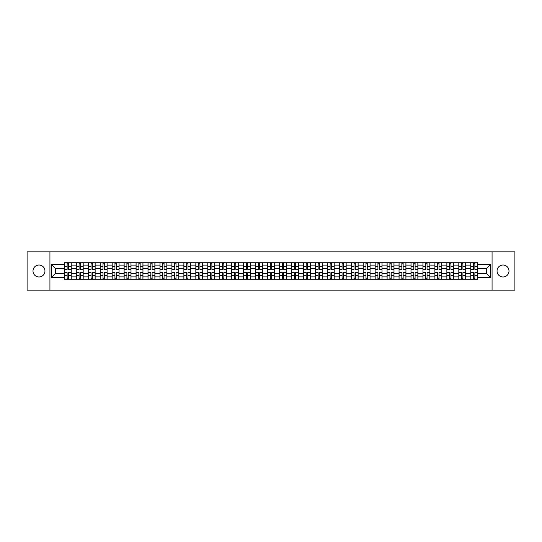 <?xml version="1.0" encoding="UTF-8"?>
<svg xmlns="http://www.w3.org/2000/svg" width="542" height="542" viewBox="0 0 542 542"><rect width="100%" height="100%" fill="white"/><g stroke="black" fill="none" stroke-linecap="round" stroke-linejoin="round"><path stroke-width="0.81" d="M503.023 265.024A5.976 5.976 0 0 0 497.048 271A5.976 5.976 0 0 0 503.023 276.976A5.976 5.976 0 0 0 508.999 271A5.976 5.976 0 0 0 503.023 265.024M38.977 265.024A5.976 5.976 0 0 0 33.001 271A5.976 5.976 0 0 0 38.977 276.976A5.976 5.976 0 0 0 44.952 271A5.976 5.976 0 0 0 38.977 265.024M492.068 290.16L514.9 290.16L514.9 251.84L27.1 251.84L27.1 290.16L492.068 290.16L492.068 251.84M76.293 279.238L76.293 265.099L71.239 265.099L71.239 279.238M71.239 265.099L71.239 262.762M76.293 265.099L76.293 262.762M83.19 262.762L83.19 279.238M88.244 279.238L88.244 262.762M95.141 262.762L95.141 279.238M100.202 279.238L100.202 262.762M107.099 262.762L107.099 279.238M112.153 279.238L112.153 262.762M119.05 262.762L119.05 279.238M124.111 279.238L124.111 262.762M131.001 262.762L131.001 279.238M136.062 279.238L136.062 262.762M142.959 262.762L142.959 279.238M148.013 279.238L148.013 262.762M154.91 262.762L154.91 279.238M159.971 279.238L159.971 262.762M166.868 262.762L166.868 279.238M171.922 279.238L171.922 262.762M178.819 262.762L178.819 279.238M183.873 279.238L183.873 262.762M190.77 262.762L190.77 279.238M195.831 279.238L195.831 262.762M202.728 262.762L202.728 279.238M207.782 279.238L207.782 262.762M214.679 262.762L214.679 279.238M219.74 279.238L219.74 262.762M226.631 262.762L226.631 279.238M231.691 279.238L231.691 262.762M238.588 262.762L238.588 279.238M243.643 279.238L243.643 262.762M250.54 262.762L250.54 279.238M255.6 279.238L255.6 262.762M262.497 262.762L262.497 279.238M267.552 279.238L267.552 262.762M274.448 262.762L274.448 279.238M279.503 279.238L279.503 262.762M286.4 262.762L286.4 279.238M291.46 279.238L291.46 262.762M298.357 262.762L298.357 279.238M303.412 279.238L303.412 262.762M310.309 262.762L310.309 279.238M315.369 279.238L315.369 262.762M322.26 262.762L322.26 279.238M327.321 279.238L327.321 262.762M334.218 262.762L334.218 279.238M339.272 279.238L339.272 262.762M346.169 262.762L346.169 279.238M351.23 279.238L351.23 262.762M358.127 262.762L358.127 279.238M363.181 279.238L363.181 262.762M370.078 262.762L370.078 279.238M375.132 279.238L375.132 262.762M382.029 262.762L382.029 279.238M387.09 279.238L387.09 262.762M393.987 262.762L393.987 279.238M399.041 279.238L399.041 262.762M405.938 262.762L405.938 279.238M410.999 279.238L410.999 262.762M417.889 262.762L417.889 279.238M422.95 279.238L422.95 262.762M429.847 262.762L429.847 279.238M434.901 279.238L434.901 262.762M441.798 262.762L441.798 279.238M446.859 279.238L446.859 262.762M453.756 262.762L453.756 279.238M458.81 279.238L458.81 262.762M465.707 262.762L465.707 279.238M470.761 279.238L470.761 262.762M470.761 273.378L465.707 273.378M458.81 273.378L453.756 273.378M446.859 273.378L441.798 273.378M434.901 273.378L429.847 273.378M422.95 273.378L417.889 273.378M410.999 273.378L405.938 273.378M399.041 273.378L393.987 273.378M387.09 273.378L382.029 273.378M375.132 273.378L370.078 273.378M363.181 273.378L358.127 273.378M351.23 273.378L346.169 273.378M339.272 273.378L334.218 273.378M327.321 273.378L322.26 273.378M315.369 273.378L310.309 273.378M303.412 273.378L298.357 273.378M291.46 273.378L286.4 273.378M279.503 273.378L274.448 273.378M267.552 273.378L262.497 273.378M255.6 273.378L250.54 273.378M243.643 273.378L238.588 273.378M231.691 273.378L226.631 273.378M219.74 273.378L214.679 273.378M207.782 273.378L202.728 273.378M195.831 273.378L190.77 273.378M183.873 273.378L178.819 273.378M171.922 273.378L166.868 273.378M159.971 273.378L154.91 273.378M148.013 273.378L142.959 273.378M136.062 273.378L131.001 273.378M124.111 273.378L119.05 273.378M112.153 273.378L107.099 273.378M100.202 273.378L95.141 273.378M88.244 273.378L83.19 273.378M76.293 273.378L71.239 273.378M470.761 268.622L465.707 268.622M458.81 268.622L453.756 268.622M446.859 268.622L441.798 268.622M434.901 268.622L429.847 268.622M422.95 268.622L417.889 268.622M410.999 268.622L405.938 268.622M399.041 268.622L393.987 268.622M387.09 268.622L382.029 268.622M375.132 268.622L370.078 268.622M363.181 268.622L358.127 268.622M351.23 268.622L346.169 268.622M339.272 268.622L334.218 268.622M327.321 268.622L322.26 268.622M315.369 268.622L310.309 268.622M303.412 268.622L298.357 268.622M291.46 268.622L286.4 268.622M279.503 268.622L274.448 268.622M267.552 268.622L262.497 268.622M255.6 268.622L250.54 268.622M243.643 268.622L238.588 268.622M231.691 268.622L226.631 268.622M219.74 268.622L214.679 268.622M207.782 268.622L202.728 268.622M195.831 268.622L190.77 268.622M183.873 268.622L178.819 268.622M171.922 268.622L166.868 268.622M159.971 268.622L154.91 268.622M148.013 268.622L142.959 268.622M136.062 268.622L131.001 268.622M124.111 268.622L119.05 268.622M112.153 268.622L107.099 268.622M100.202 268.622L95.141 268.622M88.244 268.622L83.19 268.622M76.293 268.622L71.239 268.622M55.528 273.378L64.342 273.378L64.342 268.622L55.528 268.622L55.528 273.378L51.47 277.436L51.47 264.564L64.342 264.564L64.342 268.622M477.658 268.622L477.658 273.378L486.472 273.378L486.472 268.622L477.658 268.622L477.658 262.762L64.342 262.762L64.342 264.564M477.658 264.564L490.53 264.564L490.53 277.436L477.658 277.436L477.658 273.378M64.342 273.378L64.342 279.238L477.658 279.238L477.658 277.436M64.342 277.436L51.47 277.436M49.932 290.16L49.932 251.84M68.441 278.087L67.14 278.087M67.14 263.913L68.441 263.913M80.392 278.087L79.091 278.087M79.091 263.913L80.392 263.913M92.35 278.087L91.042 278.087M91.042 263.913L92.35 263.913M104.301 278.087L103 278.087M103 263.913L104.301 263.913M116.252 278.087L114.951 278.087M114.951 263.913L116.252 263.913M128.21 278.087L126.903 278.087M126.903 263.913L128.21 263.913M140.161 278.087L138.86 278.087M138.86 263.913L140.161 263.913M152.112 278.087L150.811 278.087M150.811 263.913L152.112 263.913M164.07 278.087L162.769 278.087M162.769 263.913L164.07 263.913M176.021 278.087L174.72 278.087M174.72 263.913L176.021 263.913M187.979 278.087L186.672 278.087M186.672 263.913L187.979 263.913M199.93 278.087L198.629 278.087M198.629 263.913L199.93 263.913M211.881 278.087L210.581 278.087M210.581 263.913L211.881 263.913M223.839 278.087L222.532 278.087M222.532 263.913L223.839 263.913M235.79 278.087L234.49 278.087M234.49 263.913L235.79 263.913M247.741 278.087L246.441 278.087M246.441 263.913L247.741 263.913M259.699 278.087L258.392 278.087M258.392 263.913L259.699 263.913M271.65 278.087L270.35 278.087M270.35 263.913L271.65 263.913M283.608 278.087L282.301 278.087M282.301 263.913L283.608 263.913M295.559 278.087L294.259 278.087M294.259 263.913L295.559 263.913M307.51 278.087L306.21 278.087M306.21 263.913L307.51 263.913M319.468 278.087L318.161 278.087M318.161 263.913L319.468 263.913M331.419 278.087L330.119 278.087M330.119 263.913L331.419 263.913M343.371 278.087L342.07 278.087M342.07 263.913L343.371 263.913M355.328 278.087L354.021 278.087M354.021 263.913L355.328 263.913M367.28 278.087L365.979 278.087M365.979 263.913L367.28 263.913M379.231 278.087L377.93 278.087M377.93 263.913L379.231 263.913M391.188 278.087L389.888 278.087M389.888 263.913L391.188 263.913M403.14 278.087L401.839 278.087M401.839 263.913L403.14 263.913M415.097 278.087L413.79 278.087M413.79 263.913L415.097 263.913M427.049 278.087L425.748 278.087M425.748 263.913L427.049 263.913M439 278.087L437.699 278.087M437.699 263.913L439 263.913M450.958 278.087L449.65 278.087M449.65 263.913L450.958 263.913M462.909 278.087L461.608 278.087M461.608 263.913L462.909 263.913M474.86 278.087L473.559 278.087M473.559 263.913L474.86 263.913M51.47 264.564L55.528 268.622M486.472 273.378L490.53 277.436M486.472 268.622L490.53 264.564M68.441 269.191L71.198 269.354L68.441 269.354L68.441 262.836L71.198 262.836L69.667 262.836M71.198 269.191L71.198 262.836M67.14 263.839L68.441 263.839M65.914 262.836L64.376 262.836L64.376 269.354L67.14 269.354L67.14 262.836L66.029 262.836M64.376 262.836L69.552 262.836M67.14 272.646L67.14 279.164L64.376 279.164L64.376 272.646L67.14 272.646M68.441 278.161L67.14 278.161M66.029 279.164L71.198 279.164L71.198 272.646L68.441 272.646L68.441 279.164L69.552 279.164M80.392 269.191L83.15 269.354L80.392 269.354L80.392 262.836L83.15 262.836L81.618 262.836M83.15 269.191L83.15 262.836M79.091 263.839L80.392 263.839M77.865 262.836L76.334 262.836L76.334 269.354L79.091 269.354L79.091 262.836L77.98 262.836M76.334 262.836L81.503 262.836M92.35 269.191L95.107 269.354L92.35 269.354L92.35 262.836L95.107 262.836L93.57 262.836M95.107 269.191L95.107 262.836M91.042 263.839L92.35 263.839M89.816 262.836L88.285 262.836L88.285 269.354L91.042 269.354L91.042 262.836L89.931 262.836M88.285 262.836L93.461 262.836M79.091 272.646L79.091 279.164L76.334 279.164L76.334 272.646L79.091 272.646M80.392 278.161L79.091 278.161M77.98 279.164L83.15 279.164L83.15 272.646L80.392 272.646L80.392 279.164L81.503 279.164M91.042 272.646L91.042 279.164L88.285 279.164L88.285 272.646L91.042 272.646M92.35 278.161L91.042 278.161M89.931 279.164L95.107 279.164L95.107 272.646L92.35 272.646L92.35 279.164L93.461 279.164M104.301 269.191L107.059 269.354L104.301 269.354L104.301 262.836L107.059 262.836L105.527 262.836M107.059 269.191L107.059 262.836M103 263.839L104.301 263.839M101.774 262.836L100.236 262.836L100.236 269.354L103 269.354L103 262.836L101.889 262.836M100.236 262.836L105.412 262.836M116.252 269.191L119.01 269.354L116.252 269.354L116.252 262.836L119.01 262.836L117.478 262.836M119.01 269.191L119.01 262.836M114.951 263.839L116.252 263.839M113.725 262.836L112.194 262.836L112.194 269.354L114.951 269.354L114.951 262.836L113.84 262.836M112.194 262.836L117.363 262.836M128.21 269.191L130.968 269.354L128.21 269.354L128.21 262.836L130.968 262.836L129.436 262.836M130.968 269.191L130.968 262.836M126.903 263.839L128.21 263.839M125.676 262.836L124.145 262.836L124.145 269.354L126.903 269.354L126.903 262.836L125.791 262.836M124.145 262.836L129.321 262.836M103 272.646L103 279.164L100.236 279.164L100.236 272.646L103 272.646M104.301 278.161L103 278.161M101.889 279.164L107.059 279.164L107.059 272.646L104.301 272.646L104.301 279.164L105.412 279.164M114.951 272.646L114.951 279.164L112.194 279.164L112.194 272.646L114.951 272.646M116.252 278.161L114.951 278.161M113.84 279.164L119.01 279.164L119.01 272.646L116.252 272.646L116.252 279.164L117.363 279.164M126.903 272.646L126.903 279.164L124.145 279.164L124.145 272.646L126.903 272.646M128.21 278.161L126.903 278.161M125.791 279.164L130.968 279.164L130.968 272.646L128.21 272.646L128.21 279.164L129.321 279.164M140.161 269.191L142.919 269.354L140.161 269.354L140.161 262.836L142.919 262.836L141.387 262.836M142.919 269.191L142.919 262.836M138.86 263.839L140.161 263.839M137.634 262.836L136.103 262.836L136.103 269.354L138.86 269.354L138.86 262.836L137.749 262.836M136.103 262.836L141.272 262.836M138.86 272.646L138.86 279.164L136.103 279.164L136.103 272.646L138.86 272.646M140.161 278.161L138.86 278.161M137.749 279.164L142.919 279.164L142.919 272.646L140.161 272.646L140.161 279.164L141.272 279.164M152.112 269.191L154.876 269.354L152.112 269.354L152.112 262.836L154.876 262.836L153.339 262.836M154.876 269.191L154.876 262.836M150.811 263.839L152.112 263.839M149.585 262.836L148.054 262.836L148.054 269.354L150.811 269.354L150.811 262.836L149.7 262.836M148.054 262.836L153.223 262.836M150.811 272.646L150.811 279.164L148.054 279.164L148.054 272.646L150.811 272.646M152.112 278.161L150.811 278.161M149.7 279.164L154.876 279.164L154.876 272.646L152.112 272.646L152.112 279.164L153.223 279.164M164.07 269.191L166.828 269.354L164.07 269.354L164.07 262.836L166.828 262.836L165.296 262.836M166.828 269.191L166.828 262.836M162.769 263.839L164.07 263.839M161.543 262.836L160.005 262.836L160.005 269.354L162.769 269.354L162.769 262.836L161.658 262.836M160.005 262.836L165.181 262.836M162.769 272.646L162.769 279.164L160.005 279.164L160.005 272.646L162.769 272.646M164.07 278.161L162.769 278.161M161.658 279.164L166.828 279.164L166.828 272.646L164.07 272.646L164.07 279.164L165.181 279.164M176.021 269.191L178.779 269.354L176.021 269.354L176.021 262.836L178.779 262.836L177.248 262.836M178.779 269.191L178.779 262.836M174.72 263.839L176.021 263.839M173.494 262.836L171.963 262.836L171.963 269.354L174.72 269.354L174.72 262.836L173.609 262.836M171.963 262.836L177.132 262.836M174.72 272.646L174.72 279.164L171.963 279.164L171.963 272.646L174.72 272.646M176.021 278.161L174.72 278.161M173.609 279.164L178.779 279.164L178.779 272.646L176.021 272.646L176.021 279.164L177.132 279.164M187.979 269.191L190.737 269.354L187.979 269.354L187.979 262.836L190.737 262.836L189.199 262.836M190.737 269.191L190.737 262.836M186.672 263.839L187.979 263.839M185.445 262.836L183.914 262.836L183.914 269.354L186.672 269.354L186.672 262.836L185.56 262.836M183.914 262.836L189.09 262.836M186.672 272.646L186.672 279.164L183.914 279.164L183.914 272.646L186.672 272.646M187.979 278.161L186.672 278.161M185.56 279.164L190.737 279.164L190.737 272.646L187.979 272.646L187.979 279.164L189.09 279.164M199.93 269.191L202.688 269.354L199.93 269.354L199.93 262.836L202.688 262.836L201.157 262.836M202.688 269.191L202.688 262.836M198.629 263.839L199.93 263.839M197.403 262.836L195.865 262.836L195.865 269.354L198.629 269.354L198.629 262.836L197.518 262.836M195.865 262.836L201.041 262.836M198.629 272.646L198.629 279.164L195.865 279.164L195.865 272.646L198.629 272.646M199.93 278.161L198.629 278.161M197.518 279.164L202.688 279.164L202.688 272.646L199.93 272.646L199.93 279.164L201.041 279.164M211.881 269.191L214.639 269.354L211.881 269.354L211.881 262.836L214.639 262.836L213.108 262.836M214.639 269.191L214.639 262.836M210.581 263.839L211.881 263.839M209.354 262.836L207.823 262.836L207.823 269.354L210.581 269.354L210.581 262.836L209.469 262.836M207.823 262.836L212.992 262.836M210.581 272.646L210.581 279.164L207.823 279.164L207.823 272.646L210.581 272.646M211.881 278.161L210.581 278.161M209.469 279.164L214.639 279.164L214.639 272.646L211.881 272.646L211.881 279.164L212.992 279.164M223.839 269.191L226.597 269.354L223.839 269.354L223.839 262.836L226.597 262.836L225.065 262.836M226.597 269.191L226.597 262.836M222.532 263.839L223.839 263.839M221.305 262.836L219.774 262.836L219.774 269.354L222.532 269.354L222.532 262.836L221.421 262.836M219.774 262.836L224.95 262.836M222.532 272.646L222.532 279.164L219.774 279.164L219.774 272.646L222.532 272.646M223.839 278.161L222.532 278.161M221.421 279.164L226.597 279.164L226.597 272.646L223.839 272.646L223.839 279.164L224.95 279.164M235.79 269.191L238.548 269.354L235.79 269.354L235.79 262.836L238.548 262.836L237.017 262.836M238.548 269.191L238.548 262.836M234.49 263.839L235.79 263.839M233.263 262.836L231.732 262.836L231.732 269.354L234.49 269.354L234.49 262.836L233.378 262.836M231.732 262.836L236.901 262.836M234.49 272.646L234.49 279.164L231.732 279.164L231.732 272.646L234.49 272.646M235.79 278.161L234.49 278.161M233.378 279.164L238.548 279.164L238.548 272.646L235.79 272.646L235.79 279.164L236.901 279.164M247.741 269.191L250.506 269.354L247.741 269.354L247.741 262.836L250.506 262.836L248.968 262.836M250.506 269.191L250.506 262.836M246.441 263.839L247.741 263.839M245.214 262.836L243.683 262.836L243.683 269.354L246.441 269.354L246.441 262.836L245.33 262.836M243.683 262.836L248.853 262.836M246.441 272.646L246.441 279.164L243.683 279.164L243.683 272.646L246.441 272.646M247.741 278.161L246.441 278.161M245.33 279.164L250.506 279.164L250.506 272.646L247.741 272.646L247.741 279.164L248.853 279.164M259.699 269.191L262.457 269.354L259.699 269.354L259.699 262.836L262.457 262.836L260.926 262.836M262.457 269.191L262.457 262.836M258.392 263.839L259.699 263.839M257.172 262.836L255.634 262.836L255.634 269.354L258.392 269.354L258.392 262.836L257.281 262.836M255.634 262.836L260.81 262.836M258.392 272.646L258.392 279.164L255.634 279.164L255.634 272.646L258.392 272.646M259.699 278.161L258.392 278.161M257.281 279.164L262.457 279.164L262.457 272.646L259.699 272.646L259.699 279.164L260.81 279.164M271.65 269.191L274.408 269.354L271.65 269.354L271.65 262.836L274.408 262.836L272.877 262.836M274.408 269.191L274.408 262.836M270.35 263.839L271.65 263.839M269.123 262.836L267.592 262.836L267.592 269.354L270.35 269.354L270.35 262.836L269.238 262.836M267.592 262.836L272.762 262.836M270.35 272.646L270.35 279.164L267.592 279.164L267.592 272.646L270.35 272.646M271.65 278.161L270.35 278.161M269.238 279.164L274.408 279.164L274.408 272.646L271.65 272.646L271.65 279.164L272.762 279.164M283.608 269.191L286.366 269.354L283.608 269.354L283.608 262.836L286.366 262.836L284.828 262.836M286.366 269.191L286.366 262.836M282.301 263.839L283.608 263.839M281.074 262.836L279.543 262.836L279.543 269.354L282.301 269.354L282.301 262.836L281.19 262.836M279.543 262.836L284.719 262.836M282.301 272.646L282.301 279.164L279.543 279.164L279.543 272.646L282.301 272.646M283.608 278.161L282.301 278.161M281.19 279.164L286.366 279.164L286.366 272.646L283.608 272.646L283.608 279.164L284.719 279.164M295.559 269.191L298.317 269.354L295.559 269.354L295.559 262.836L298.317 262.836L296.786 262.836M298.317 269.191L298.317 262.836M294.259 263.839L295.559 263.839M293.032 262.836L291.494 262.836L291.494 269.354L294.259 269.354L294.259 262.836L293.147 262.836M291.494 262.836L296.67 262.836M294.259 272.646L294.259 279.164L291.494 279.164L291.494 272.646L294.259 272.646M295.559 278.161L294.259 278.161M293.147 279.164L298.317 279.164L298.317 272.646L295.559 272.646L295.559 279.164L296.67 279.164M307.51 269.191L310.268 269.354L307.51 269.354L307.51 262.836L310.268 262.836L308.737 262.836M310.268 269.191L310.268 262.836M306.21 263.839L307.51 263.839M304.983 262.836L303.452 262.836L303.452 269.354L306.21 269.354L306.21 262.836L305.099 262.836M303.452 262.836L308.622 262.836M306.21 272.646L306.21 279.164L303.452 279.164L303.452 272.646L306.21 272.646M307.51 278.161L306.21 278.161M305.099 279.164L310.268 279.164L310.268 272.646L307.51 272.646L307.51 279.164L308.622 279.164M319.468 269.191L322.226 269.354L319.468 269.354L319.468 262.836L322.226 262.836L320.695 262.836M322.226 269.191L322.226 262.836M318.161 263.839L319.468 263.839M316.935 262.836L315.403 262.836L315.403 269.354L318.161 269.354L318.161 262.836L317.05 262.836M315.403 262.836L320.579 262.836M318.161 272.646L318.161 279.164L315.403 279.164L315.403 272.646L318.161 272.646M319.468 278.161L318.161 278.161M317.05 279.164L322.226 279.164L322.226 272.646L319.468 272.646L319.468 279.164L320.579 279.164M331.419 269.191L334.177 269.354L331.419 269.354L331.419 262.836L334.177 262.836L332.646 262.836M334.177 269.191L334.177 262.836M330.119 263.839L331.419 263.839M328.892 262.836L327.361 262.836L327.361 269.354L330.119 269.354L330.119 262.836L329.008 262.836M327.361 262.836L332.531 262.836M330.119 272.646L330.119 279.164L327.361 279.164L327.361 272.646L330.119 272.646M331.419 278.161L330.119 278.161M329.008 279.164L334.177 279.164L334.177 272.646L331.419 272.646L331.419 279.164L332.531 279.164M343.371 269.191L346.135 269.354L343.371 269.354L343.371 262.836L346.135 262.836L344.597 262.836M346.135 269.191L346.135 262.836M342.07 263.839L343.371 263.839M340.843 262.836L339.312 262.836L339.312 269.354L342.07 269.354L342.07 262.836L340.959 262.836M339.312 262.836L344.482 262.836M342.07 272.646L342.07 279.164L339.312 279.164L339.312 272.646L342.07 272.646M343.371 278.161L342.07 278.161M340.959 279.164L346.135 279.164L346.135 272.646L343.371 272.646L343.371 279.164L344.482 279.164M355.328 269.191L358.086 269.354L355.328 269.354L355.328 262.836L358.086 262.836L356.555 262.836M358.086 269.191L358.086 262.836M354.021 263.839L355.328 263.839M352.801 262.836L351.263 262.836L351.263 269.354L354.021 269.354L354.021 262.836L352.91 262.836M351.263 262.836L356.44 262.836M354.021 272.646L354.021 279.164L351.263 279.164L351.263 272.646L354.021 272.646M355.328 278.161L354.021 278.161M352.91 279.164L358.086 279.164L358.086 272.646L355.328 272.646L355.328 279.164L356.44 279.164M367.28 269.191L370.037 269.354L367.28 269.354L367.28 262.836L370.037 262.836L368.506 262.836M370.037 269.191L370.037 262.836M365.979 263.839L367.28 263.839M364.752 262.836L363.221 262.836L363.221 269.354L365.979 269.354L365.979 262.836L364.868 262.836M363.221 262.836L368.391 262.836M365.979 272.646L365.979 279.164L363.221 279.164L363.221 272.646L365.979 272.646M367.28 278.161L365.979 278.161M364.868 279.164L370.037 279.164L370.037 272.646L367.28 272.646L367.28 279.164L368.391 279.164M379.231 269.191L381.995 269.354L379.231 269.354L379.231 262.836L381.995 262.836L380.457 262.836M381.995 269.191L381.995 262.836M377.93 263.839L379.231 263.839M376.704 262.836L375.172 262.836L375.172 269.354L377.93 269.354L377.93 262.836L376.819 262.836M375.172 262.836L380.342 262.836M377.93 272.646L377.93 279.164L375.172 279.164L375.172 272.646L377.93 272.646M379.231 278.161L377.93 278.161M376.819 279.164L381.995 279.164L381.995 272.646L379.231 272.646L379.231 279.164L380.342 279.164M391.188 269.191L393.946 269.354L391.188 269.354L391.188 262.836L393.946 262.836L392.415 262.836M393.946 269.191L393.946 262.836M389.888 263.839L391.188 263.839M388.661 262.836L387.123 262.836L387.123 269.354L389.888 269.354L389.888 262.836L388.777 262.836M387.123 262.836L392.3 262.836M389.888 272.646L389.888 279.164L387.123 279.164L387.123 272.646L389.888 272.646M391.188 278.161L389.888 278.161M388.777 279.164L393.946 279.164L393.946 272.646L391.188 272.646L391.188 279.164L392.3 279.164M403.14 269.191L405.897 269.354L403.14 269.354L403.14 262.836L405.897 262.836L404.366 262.836M405.897 269.191L405.897 262.836M401.839 263.839L403.14 263.839M400.613 262.836L399.081 262.836L399.081 269.354L401.839 269.354L401.839 262.836L400.728 262.836M399.081 262.836L404.251 262.836M401.839 272.646L401.839 279.164L399.081 279.164L399.081 272.646L401.839 272.646M403.14 278.161L401.839 278.161M400.728 279.164L405.897 279.164L405.897 272.646L403.14 272.646L403.14 279.164L404.251 279.164M415.097 269.191L417.855 269.354L415.097 269.354L415.097 262.836L417.855 262.836L416.324 262.836M417.855 269.191L417.855 262.836M413.79 263.839L415.097 263.839M412.564 262.836L411.032 262.836L411.032 269.354L413.79 269.354L413.79 262.836L412.679 262.836M411.032 262.836L416.209 262.836M413.79 272.646L413.79 279.164L411.032 279.164L411.032 272.646L413.79 272.646M415.097 278.161L413.79 278.161M412.679 279.164L417.855 279.164L417.855 272.646L415.097 272.646L415.097 279.164L416.209 279.164M427.049 269.191L429.806 269.354L427.049 269.354L427.049 262.836L429.806 262.836L428.275 262.836M429.806 269.191L429.806 262.836M425.748 263.839L427.049 263.839M424.522 262.836L422.99 262.836L422.99 269.354L425.748 269.354L425.748 262.836L424.637 262.836M422.99 262.836L428.16 262.836M425.748 272.646L425.748 279.164L422.99 279.164L422.99 272.646L425.748 272.646M427.049 278.161L425.748 278.161M424.637 279.164L429.806 279.164L429.806 272.646L427.049 272.646L427.049 279.164L428.16 279.164M439 269.191L441.764 269.354L439 269.354L439 262.836L441.764 262.836L440.226 262.836M441.764 269.191L441.764 262.836M437.699 263.839L439 263.839M436.473 262.836L434.941 262.836L434.941 269.354L437.699 269.354L437.699 262.836L436.588 262.836M434.941 262.836L440.111 262.836M437.699 272.646L437.699 279.164L434.941 279.164L434.941 272.646L437.699 272.646M439 278.161L437.699 278.161M436.588 279.164L441.764 279.164L441.764 272.646L439 272.646L439 279.164L440.111 279.164M450.958 269.191L453.715 269.354L450.958 269.354L450.958 262.836L453.715 262.836L452.184 262.836M453.715 269.191L453.715 262.836M449.65 263.839L450.958 263.839M448.43 262.836L446.893 262.836L446.893 269.354L449.65 269.354L449.65 262.836L448.539 262.836M446.893 262.836L452.069 262.836M449.65 272.646L449.65 279.164L446.893 279.164L446.893 272.646L449.65 272.646M450.958 278.161L449.65 278.161M448.539 279.164L453.715 279.164L453.715 272.646L450.958 272.646L450.958 279.164L452.069 279.164M462.909 269.191L465.666 269.354L462.909 269.354L462.909 262.836L465.666 262.836L464.135 262.836M465.666 269.191L465.666 262.836M461.608 263.839L462.909 263.839M460.382 262.836L458.85 262.836L458.85 269.354L461.608 269.354L461.608 262.836L460.497 262.836M458.85 262.836L464.02 262.836M461.608 272.646L461.608 279.164L458.85 279.164L458.85 272.646L461.608 272.646M462.909 278.161L461.608 278.161M460.497 279.164L465.666 279.164L465.666 272.646L462.909 272.646L462.909 279.164L464.02 279.164M474.86 269.191L477.624 269.354L474.86 269.354L474.86 262.836L477.624 262.836L476.086 262.836M477.624 269.191L477.624 262.836M473.559 263.839L474.86 263.839M472.333 262.836L470.802 262.836L470.802 269.354L473.559 269.354L473.559 262.836L472.448 262.836M470.802 262.836L475.971 262.836M473.559 272.646L473.559 279.164L470.802 279.164L470.802 272.646L473.559 272.646M474.86 278.161L473.559 278.161M472.448 279.164L477.624 279.164L477.624 272.646L474.86 272.646L474.86 279.164L475.971 279.164M458.81 265.099L453.756 265.099M446.859 265.099L441.798 265.099M434.901 265.099L429.847 265.099M422.95 265.099L417.889 265.099M410.999 265.099L405.938 265.099M399.041 265.099L393.987 265.099M387.09 265.099L382.029 265.099M375.132 265.099L370.078 265.099M363.181 265.099L358.127 265.099M351.23 265.099L346.169 265.099M339.272 265.099L334.218 265.099M327.321 265.099L322.26 265.099M315.369 265.099L310.309 265.099M303.412 265.099L298.357 265.099M291.46 265.099L286.4 265.099M279.503 265.099L274.448 265.099M267.552 265.099L262.497 265.099M255.6 265.099L250.54 265.099M243.643 265.099L238.588 265.099M231.691 265.099L226.631 265.099M219.74 265.099L214.679 265.099M207.782 265.099L202.728 265.099M195.831 265.099L190.77 265.099M183.873 265.099L178.819 265.099M171.922 265.099L166.868 265.099M159.971 265.099L154.91 265.099M148.013 265.099L142.959 265.099M136.062 265.099L131.001 265.099M124.111 265.099L119.05 265.099M112.153 265.099L107.099 265.099M100.202 265.099L95.141 265.099M88.244 265.099L83.19 265.099M470.761 265.099L465.707 265.099M458.81 276.901L453.756 276.901M446.859 276.901L441.798 276.901M434.901 276.901L429.847 276.901M422.95 276.901L417.889 276.901M410.999 276.901L405.938 276.901M399.041 276.901L393.987 276.901M387.09 276.901L382.029 276.901M375.132 276.901L370.078 276.901M363.181 276.901L358.127 276.901M351.23 276.901L346.169 276.901M339.272 276.901L334.218 276.901M327.321 276.901L322.26 276.901M315.369 276.901L310.309 276.901M303.412 276.901L298.357 276.901M291.46 276.901L286.4 276.901M279.503 276.901L274.448 276.901M267.552 276.901L262.497 276.901M255.6 276.901L250.54 276.901M243.643 276.901L238.588 276.901M231.691 276.901L226.631 276.901M219.74 276.901L214.679 276.901M207.782 276.901L202.728 276.901M195.831 276.901L190.77 276.901M183.873 276.901L178.819 276.901M171.922 276.901L166.868 276.901M159.971 276.901L154.91 276.901M148.013 276.901L142.959 276.901M136.062 276.901L131.001 276.901M124.111 276.901L119.05 276.901M112.153 276.901L107.099 276.901M100.202 276.901L95.141 276.901M88.244 276.901L83.19 276.901M76.293 276.901L71.239 276.901M470.761 276.901L465.707 276.901M68.441 266.603L71.198 266.603M64.376 269.191L67.14 269.191M64.376 266.603L67.14 266.603M67.14 272.809L64.376 272.809M67.14 275.397L64.376 275.397M71.198 272.809L68.441 272.809M71.198 275.397L68.441 275.397M80.392 266.603L83.15 266.603M76.334 269.191L79.091 269.191M76.334 266.603L79.091 266.603M92.35 266.603L95.107 266.603M88.285 269.191L91.042 269.191M88.285 266.603L91.042 266.603M79.091 272.809L76.334 272.809M79.091 275.397L76.334 275.397M83.15 272.809L80.392 272.809M83.15 275.397L80.392 275.397M91.042 272.809L88.285 272.809M91.042 275.397L88.285 275.397M95.107 272.809L92.35 272.809M95.107 275.397L92.35 275.397M104.301 266.603L107.059 266.603M100.236 269.191L103 269.191M100.236 266.603L103 266.603M116.252 266.603L119.01 266.603M112.194 269.191L114.951 269.191M112.194 266.603L114.951 266.603M128.21 266.603L130.968 266.603M124.145 269.191L126.903 269.191M124.145 266.603L126.903 266.603M103 272.809L100.236 272.809M103 275.397L100.236 275.397M107.059 272.809L104.301 272.809M107.059 275.397L104.301 275.397M114.951 272.809L112.194 272.809M114.951 275.397L112.194 275.397M119.01 272.809L116.252 272.809M119.01 275.397L116.252 275.397M126.903 272.809L124.145 272.809M126.903 275.397L124.145 275.397M130.968 272.809L128.21 272.809M130.968 275.397L128.21 275.397M140.161 266.603L142.919 266.603M136.103 269.191L138.86 269.191M136.103 266.603L138.86 266.603M138.86 272.809L136.103 272.809M138.86 275.397L136.103 275.397M142.919 272.809L140.161 272.809M142.919 275.397L140.161 275.397M152.112 266.603L154.876 266.603M148.054 269.191L150.811 269.191M148.054 266.603L150.811 266.603M150.811 272.809L148.054 272.809M150.811 275.397L148.054 275.397M154.876 272.809L152.112 272.809M154.876 275.397L152.112 275.397M164.07 266.603L166.828 266.603M160.005 269.191L162.769 269.191M160.005 266.603L162.769 266.603M162.769 272.809L160.005 272.809M162.769 275.397L160.005 275.397M166.828 272.809L164.07 272.809M166.828 275.397L164.07 275.397M176.021 266.603L178.779 266.603M171.963 269.191L174.72 269.191M171.963 266.603L174.72 266.603M174.72 272.809L171.963 272.809M174.72 275.397L171.963 275.397M178.779 272.809L176.021 272.809M178.779 275.397L176.021 275.397M187.979 266.603L190.737 266.603M183.914 269.191L186.672 269.191M183.914 266.603L186.672 266.603M186.672 272.809L183.914 272.809M186.672 275.397L183.914 275.397M190.737 272.809L187.979 272.809M190.737 275.397L187.979 275.397M199.93 266.603L202.688 266.603M195.865 269.191L198.629 269.191M195.865 266.603L198.629 266.603M198.629 272.809L195.865 272.809M198.629 275.397L195.865 275.397M202.688 272.809L199.93 272.809M202.688 275.397L199.93 275.397M211.881 266.603L214.639 266.603M207.823 269.191L210.581 269.191M207.823 266.603L210.581 266.603M210.581 272.809L207.823 272.809M210.581 275.397L207.823 275.397M214.639 272.809L211.881 272.809M214.639 275.397L211.881 275.397M223.839 266.603L226.597 266.603M219.774 269.191L222.532 269.191M219.774 266.603L222.532 266.603M222.532 272.809L219.774 272.809M222.532 275.397L219.774 275.397M226.597 272.809L223.839 272.809M226.597 275.397L223.839 275.397M235.79 266.603L238.548 266.603M231.732 269.191L234.49 269.191M231.732 266.603L234.49 266.603M234.49 272.809L231.732 272.809M234.49 275.397L231.732 275.397M238.548 272.809L235.79 272.809M238.548 275.397L235.79 275.397M247.741 266.603L250.506 266.603M243.683 269.191L246.441 269.191M243.683 266.603L246.441 266.603M246.441 272.809L243.683 272.809M246.441 275.397L243.683 275.397M250.506 272.809L247.741 272.809M250.506 275.397L247.741 275.397M259.699 266.603L262.457 266.603M255.634 269.191L258.392 269.191M255.634 266.603L258.392 266.603M258.392 272.809L255.634 272.809M258.392 275.397L255.634 275.397M262.457 272.809L259.699 272.809M262.457 275.397L259.699 275.397M271.65 266.603L274.408 266.603M267.592 269.191L270.35 269.191M267.592 266.603L270.35 266.603M270.35 272.809L267.592 272.809M270.35 275.397L267.592 275.397M274.408 272.809L271.65 272.809M274.408 275.397L271.65 275.397M283.608 266.603L286.366 266.603M279.543 269.191L282.301 269.191M279.543 266.603L282.301 266.603M282.301 272.809L279.543 272.809M282.301 275.397L279.543 275.397M286.366 272.809L283.608 272.809M286.366 275.397L283.608 275.397M295.559 266.603L298.317 266.603M291.494 269.191L294.259 269.191M291.494 266.603L294.259 266.603M294.259 272.809L291.494 272.809M294.259 275.397L291.494 275.397M298.317 272.809L295.559 272.809M298.317 275.397L295.559 275.397M307.51 266.603L310.268 266.603M303.452 269.191L306.21 269.191M303.452 266.603L306.21 266.603M306.21 272.809L303.452 272.809M306.21 275.397L303.452 275.397M310.268 272.809L307.51 272.809M310.268 275.397L307.51 275.397M319.468 266.603L322.226 266.603M315.403 269.191L318.161 269.191M315.403 266.603L318.161 266.603M318.161 272.809L315.403 272.809M318.161 275.397L315.403 275.397M322.226 272.809L319.468 272.809M322.226 275.397L319.468 275.397M331.419 266.603L334.177 266.603M327.361 269.191L330.119 269.191M327.361 266.603L330.119 266.603M330.119 272.809L327.361 272.809M330.119 275.397L327.361 275.397M334.177 272.809L331.419 272.809M334.177 275.397L331.419 275.397M343.371 266.603L346.135 266.603M339.312 269.191L342.07 269.191M339.312 266.603L342.07 266.603M342.07 272.809L339.312 272.809M342.07 275.397L339.312 275.397M346.135 272.809L343.371 272.809M346.135 275.397L343.371 275.397M355.328 266.603L358.086 266.603M351.263 269.191L354.021 269.191M351.263 266.603L354.021 266.603M354.021 272.809L351.263 272.809M354.021 275.397L351.263 275.397M358.086 272.809L355.328 272.809M358.086 275.397L355.328 275.397M367.28 266.603L370.037 266.603M363.221 269.191L365.979 269.191M363.221 266.603L365.979 266.603M365.979 272.809L363.221 272.809M365.979 275.397L363.221 275.397M370.037 272.809L367.28 272.809M370.037 275.397L367.28 275.397M379.231 266.603L381.995 266.603M375.172 269.191L377.93 269.191M375.172 266.603L377.93 266.603M377.93 272.809L375.172 272.809M377.93 275.397L375.172 275.397M381.995 272.809L379.231 272.809M381.995 275.397L379.231 275.397M391.188 266.603L393.946 266.603M387.123 269.191L389.888 269.191M387.123 266.603L389.888 266.603M389.888 272.809L387.123 272.809M389.888 275.397L387.123 275.397M393.946 272.809L391.188 272.809M393.946 275.397L391.188 275.397M403.14 266.603L405.897 266.603M399.081 269.191L401.839 269.191M399.081 266.603L401.839 266.603M401.839 272.809L399.081 272.809M401.839 275.397L399.081 275.397M405.897 272.809L403.14 272.809M405.897 275.397L403.14 275.397M415.097 266.603L417.855 266.603M411.032 269.191L413.79 269.191M411.032 266.603L413.79 266.603M413.79 272.809L411.032 272.809M413.79 275.397L411.032 275.397M417.855 272.809L415.097 272.809M417.855 275.397L415.097 275.397M427.049 266.603L429.806 266.603M422.99 269.191L425.748 269.191M422.99 266.603L425.748 266.603M425.748 272.809L422.99 272.809M425.748 275.397L422.99 275.397M429.806 272.809L427.049 272.809M429.806 275.397L427.049 275.397M439 266.603L441.764 266.603M434.941 269.191L437.699 269.191M434.941 266.603L437.699 266.603M437.699 272.809L434.941 272.809M437.699 275.397L434.941 275.397M441.764 272.809L439 272.809M441.764 275.397L439 275.397M450.958 266.603L453.715 266.603M446.893 269.191L449.65 269.191M446.893 266.603L449.65 266.603M449.65 272.809L446.893 272.809M449.65 275.397L446.893 275.397M453.715 272.809L450.958 272.809M453.715 275.397L450.958 275.397M462.909 266.603L465.666 266.603M458.85 269.191L461.608 269.191M458.85 266.603L461.608 266.603M461.608 272.809L458.85 272.809M461.608 275.397L458.85 275.397M465.666 272.809L462.909 272.809M465.666 275.397L462.909 275.397M474.86 266.603L477.624 266.603M470.802 269.191L473.559 269.191M470.802 266.603L473.559 266.603M473.559 272.809L470.802 272.809M473.559 275.397L470.802 275.397M477.624 272.809L474.86 272.809M477.624 275.397L474.86 275.397"/></g></svg>
